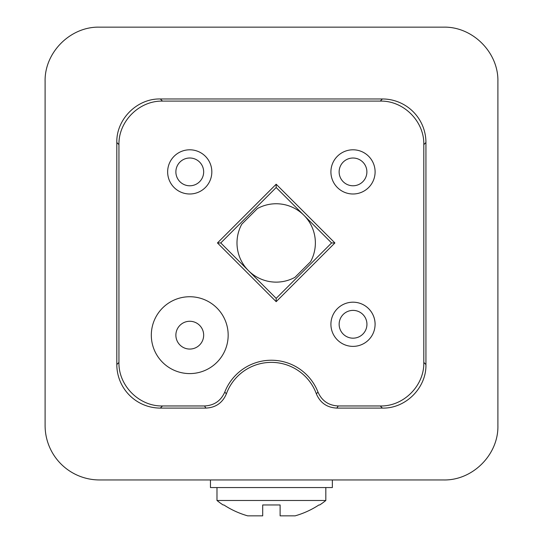 <?xml version="1.0" encoding="UTF-8"?>
<svg xmlns="http://www.w3.org/2000/svg" width="543" height="543" viewBox="0 0 543 543"><rect width="100%" height="100%" fill="white"/><g stroke="black" fill="none" stroke-linecap="round" stroke-linejoin="round"><path stroke-width="0.81" d="M336.789 408.092L338.262 405.967L380.27 405.967L382.401 408.092L336.789 408.092C326.988 407.603 320.173 402.838 316.345 393.804A47.893 47.893 0 0 0 226.397 393.804C222.569 402.838 215.754 407.603 205.96 408.092L160.348 408.092A43.542 43.542 135 0 1 116.813 364.557L116.813 142.504L118.937 144.635L118.937 362.425C118.449 385.7 139.205 406.449 162.479 405.967L204.487 405.967L205.96 408.092M382.401 408.092C405.662 408.689 426.533 387.817 425.936 364.557L425.936 142.504A43.542 43.542 135 0 0 382.401 98.969L160.348 98.969C137.087 98.371 116.209 119.243 116.813 142.504M443.482 479.951L99.505 479.951A54.415 54.409 135 0 1 45.103 425.542L45.103 81.572C44.35 52.488 70.441 26.397 99.518 27.15L443.482 27.15C472.559 26.403 498.65 52.488 497.897 81.572L497.897 425.529C498.65 454.613 472.559 480.698 443.482 479.951M203.666 171.893A13.894 13.894 45 0 0 189.772 157.999A13.894 13.894 45 0 0 175.878 171.893A13.894 13.894 45 0 0 189.772 185.787A13.894 13.894 45 0 0 203.666 171.893A13.894 13.894 45 0 0 189.772 157.999A13.894 13.894 45 0 0 175.878 171.893M359.242 336.714A13.894 13.894 45 0 0 353.038 310.386A13.894 13.894 45 0 0 339.144 324.28A13.894 13.894 45 0 0 353.038 338.174A13.894 13.894 45 0 0 366.939 324.28A13.894 13.894 45 0 0 353.038 310.386A13.894 13.894 45 0 0 339.144 324.28M280.113 515.85L295.12 515.85A86.642 86.642 90 0 0 318.924 504.963L319.718 504.963A87.077 87.077 0 0 0 325.827 500.49L216.983 500.49A87.077 87.077 0 0 0 223.098 504.963L223.886 504.963A86.642 86.642 90 0 0 247.689 515.85L262.697 515.85L262.697 504.963L280.113 504.963L280.113 515.85M325.827 487.553L325.827 500.49M216.983 487.553L216.983 500.49M331.59 242.945L276.177 187.525L220.763 242.945L276.177 298.358L331.59 242.945L334.895 242.945L276.177 301.664L217.458 242.945L276.177 184.22L334.895 242.945M276.177 298.358L276.177 301.664M189.738 373.591A38.431 38.431 45 0 0 228.169 335.167A38.431 38.431 45 0 0 189.738 296.736A38.431 38.431 45 0 0 151.314 335.167A38.431 38.431 45 0 0 189.738 373.591A38.431 38.431 45 0 0 228.169 335.167A38.431 38.431 45 0 0 189.738 296.736M276.177 282.129A39.184 39.184 45 0 0 294.924 277.351L310.589 261.692A39.184 39.184 45 0 0 257.43 208.532L241.771 224.198A39.184 39.184 45 0 0 276.177 282.129M203.666 335.167A13.894 13.894 45 0 0 189.772 321.273A13.894 13.894 45 0 0 175.878 335.167A13.894 13.894 45 0 0 189.772 349.061A13.894 13.894 45 0 0 203.666 335.167A13.894 13.894 45 0 0 189.772 321.273A13.894 13.894 45 0 0 175.878 335.167M375.104 324.28A22.1 22.1 45 0 0 353.011 302.186A22.1 22.1 45 0 0 330.911 324.28A22.1 22.1 45 0 0 353.011 346.38A22.1 22.1 45 0 0 360.498 303.496A22.1 22.1 45 0 0 330.911 324.28M380.27 405.967C403.537 406.564 424.409 385.693 423.805 362.425L423.805 144.635C424.409 121.367 403.537 100.496 380.27 101.1L382.401 98.969M160.348 98.969L162.479 101.1C139.205 100.611 118.449 121.361 118.937 144.635M220.763 242.945L217.458 242.945M276.177 187.525L276.177 184.22M332.364 479.951L332.364 487.553L210.453 487.553L210.453 479.951M211.838 171.893A22.1 22.1 45 0 0 189.738 149.8A22.1 22.1 45 0 0 167.644 171.893A22.1 22.1 45 0 0 189.738 193.994A22.1 22.1 45 0 0 199.437 152.04A22.1 22.1 45 0 0 167.644 171.893M375.104 171.893A22.1 22.1 45 0 0 353.011 149.8A22.1 22.1 45 0 0 330.911 171.893A22.1 22.1 45 0 0 353.011 193.994A22.1 22.1 45 0 0 375.104 171.893A22.1 22.1 45 0 0 353.011 149.8A22.1 22.1 45 0 0 330.911 171.893M316.345 393.804L317.981 392.1A50.017 50.017 45 0 0 224.768 392.1C220.852 400.883 214.091 405.506 204.487 405.967M317.981 392.1C321.897 400.883 328.658 405.506 338.262 405.967M162.479 101.1L380.27 101.1M224.768 392.1L226.397 393.804M310.589 261.692A39.184 39.184 45 0 0 257.43 208.532M366.885 171.893A13.88 13.88 45 0 0 353.011 158.02A13.88 13.88 45 0 0 339.131 171.893A13.88 13.88 45 0 0 353.011 185.774A13.88 13.88 45 0 0 366.885 171.893A13.88 13.88 45 0 0 353.011 158.02A13.88 13.88 45 0 0 339.131 171.893M247.689 515.85A86.642 86.642 -90 0 1 223.886 504.963M118.937 362.425L116.813 364.557M162.479 405.967L160.348 408.092M423.805 144.635L425.936 142.504M423.805 362.425L425.936 364.557"/></g></svg>
